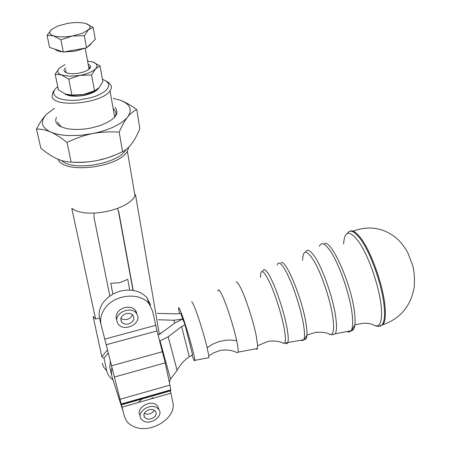<?xml version="1.0" encoding="UTF-8"?>
<svg xmlns="http://www.w3.org/2000/svg" width="451" height="451" viewBox="0 0 451 451"><rect width="100%" height="100%" fill="white"/><g stroke="black" fill="none" stroke-linecap="round" stroke-linejoin="round"><path stroke-width="0.68" d="M208.108 357.823L208.903 357.677L208.79 355.867L207.144 347.653C204.337 335.724 198.181 315.948 194.584 307.232C192.949 303.241 191.934 301.465 191.545 301.905M255.779 348.798L256.67 349.283L257.2 348.978L257.628 345.725L256.315 336.271C253.524 321.811 245.823 298.072 240.704 287.98C238.506 283.6 236.955 281.61 236.053 282.01M54.548 90.053L53.071 91.807L52.023 96.379C53.387 108.296 102.394 103.533 110.016 90.752C111.397 88.819 111.735 87.015 111.036 85.329L108.55 82.51L107.349 81.783M114.199 117.7L114.639 117.097C115.975 115.09 116.296 113.201 115.586 111.436L113.128 108.488M57.497 122.165L61.139 126.793M102.439 79.303L106.205 81.09L108.494 83.694L108.742 86.045L107.614 88.559L105.139 91.113L101.424 93.577L96.649 95.815L91.051 97.709L78.592 100.066L72.402 100.398L66.686 100.133L61.748 99.288L57.841 97.906L55.163 96.08L53.827 93.904C53.269 91.57 54.571 89.163 57.745 86.682M112.987 379.827C109.644 377.487 107.558 374.488 106.735 370.84L104.012 358.167L101.847 356.809L93.109 316.433L95.595 319.026L71.794 208.317C85.352 219.118 128.27 210.408 134.99 195.773L135.514 194.731L159.361 334.45L174.92 322.989L182.802 319.037L180.631 313.327L176.86 313.857L157.224 313.389M125.964 149.546C119.284 163.758 72.605 171.848 61.528 160.511M58.089 159.265C63.151 174.34 118.968 167.761 127.357 151.175L128.901 146.987M64.921 93.836C68.811 96.255 75.046 96.756 83.621 95.353C90.961 93.836 95.871 91.559 98.346 88.52L98.504 88.289M101.137 324.861L99.615 318.761C98.29 313.107 99.592 307.559 103.521 302.119L107.688 297.705L112.902 294.125L110.749 283.296L119.678 282.698L127.751 279.349L129.758 290.123C137.262 290.568 143.057 293.201 147.144 298.01L149.112 303.884L152.601 311.1L157.004 330.938L165.213 362.852L169.942 385.103L170.749 389.889L170.455 390.87L172.801 402.348C176.927 417.541 151.316 434.014 134.657 426.928C131.151 425.592 128.434 423.585 126.5 420.913L124.352 416.296L101.137 324.861C99.806 319.178 101.125 313.592 105.094 308.118C114.853 294.159 140.278 291.91 149.112 303.884M133.017 290.438L118.19 209.986M98.69 88.103L98.363 88.61C95.888 91.649 90.978 93.926 83.638 95.443C74.798 96.88 68.49 96.311 64.707 93.746M145.56 411.707C149.354 408.882 152.669 408.736 155.499 411.256C156.66 413.077 156.328 414.954 154.49 416.893C150.685 419.718 147.37 419.858 144.534 417.305C143.401 415.506 143.739 413.64 145.56 411.707M144.309 413.398C147.268 414.79 150.183 414.311 153.052 411.966L154.327 410.218M140.154 415.58C135.362 409.147 148.745 399.744 155.899 404.536L157.799 406.21L158.91 409.621M143.255 420.873C150.707 425.659 164.136 415.743 158.758 409.401L156.847 407.727C149.506 402.833 135.909 412.721 141.214 419.08L143.255 420.873M128.67 323.897C125.682 324.602 123.349 324.01 121.68 322.127C119.836 318.457 121.296 315.61 126.071 313.603C129.037 312.909 131.354 313.49 133.017 315.339C134.9 319.026 133.451 321.879 128.67 323.897M120.969 318.186C122.678 319.579 124.797 319.962 127.334 319.331C129.978 318.491 131.669 316.946 132.402 314.697M116.273 318.936L116.228 318.761C115.557 313.524 118.342 309.798 124.589 307.576C129.245 306.55 132.876 307.481 135.486 310.378L136.788 313.017M137.679 315.886L136.371 313.242C130.999 305.598 114.154 312.909 117.029 321.664L118.235 324.111C123.546 331.846 140.391 324.697 137.679 315.886M91.119 43.42L90.358 44.75L87.314 47.152M85.549 48.065L75.12 51.188L63.777 51.938M85.814 23.542L93.143 27.342L88.464 29.766C91.074 27.049 90.189 24.974 85.814 23.542C81.079 22.268 75.007 22.229 67.599 23.418L58.055 25.927L51.538 29.45C48.64 32.156 49.317 34.282 53.579 35.832C58.326 37.213 64.566 37.275 72.295 36.024L82.082 33.391L88.464 29.766L84.314 35.714L72.295 36.024L60.879 39.812L53.579 35.832L47.09 35.33L51.538 29.45M66.066 69.911L65.553 71.399L66.28 72.712M65.006 64.628L59.425 68.078C56.646 70.976 57.356 73.287 61.556 75.001L55.152 74.173L58.404 89.867L65.434 94.045L71.906 95.043L68.738 79.156L61.556 75.001L69.634 76.264L79.872 75.396C87.314 73.919 92.545 71.715 95.561 68.783C98.064 65.863 97.162 63.614 92.85 62.018L87.562 60.998M95.928 90.183C92.675 92.111 88.548 93.56 83.553 94.53L73.434 95.381L68.417 94.868M65.637 67.78C63.676 69.477 63.563 70.948 65.305 72.199C68.236 73.829 72.825 74.139 79.066 73.13L84.179 71.788C91.125 68.873 92.444 66.32 88.142 64.138M89.405 68.964L89.597 67.498L88.537 66.263M54.548 108.285L46.391 114.385C39.919 121.556 41.362 127.447 50.715 132.047C45.979 129.984 41.238 128.992 36.503 129.071L40.844 148.232C46.605 152.974 51.826 156.418 56.493 158.566C61.161 160.753 66.049 161.943 71.145 162.135L67.036 142.471C60.874 137.544 55.434 134.071 50.715 132.047C55.479 134.094 61.607 135.277 69.099 135.593L80.622 135.306L92.562 133.626C109.593 129.95 121.268 124.42 127.594 117.046C132.667 109.768 130.26 104.17 120.366 100.252L113.308 98.374M116.809 154.343L107.75 157.822L97.698 160.426C89.738 162.022 82.054 162.664 74.629 162.349L72.481 162.219M56.476 117.367C54.718 120.981 56.014 123.991 60.361 126.41C67.65 129.809 77.758 130.367 90.702 128.09L99.068 125.93C115.011 119.881 120.276 113.68 114.87 107.327M191.946 355.162C193.806 360.078 194.77 361.803 194.826 360.338C195.159 357.051 186.015 325.041 181.229 312.808C179.323 307.875 178.438 306.466 178.573 308.585L179.487 313.62M208.79 355.867L213.785 352.789L219.688 350.641C220.781 350.63 218.882 350.128 227.451 349.999C234.988 351.047 235.332 352.028 237.316 352.795L238.089 352.146C238.404 350.506 237.936 346.729 236.685 340.815C233.866 327.37 226.797 305.214 222.315 295.653C219.648 289.976 218.183 288.488 217.929 291.188M169.317 382.177L170.517 379.082L177.119 370.35C179.656 365.676 182.785 361.837 186.517 358.844L189.273 356.662L192.583 354.937L185.011 324.838L182.796 319.026L173.923 320.266L158.301 319.736M71.145 162.135C80.938 162.636 89.788 162.061 97.698 160.426C105.619 158.831 113.923 155.922 122.593 151.705C126.224 149.755 129.358 146.975 131.996 143.367C134.652 139.787 137.267 134.866 139.844 128.597L136.794 109.627C133.395 111.098 130.328 113.573 127.594 117.046C124.859 120.468 122.058 125.496 119.182 132.132C109.525 131.517 100.652 132.013 92.562 133.626C84.478 135.199 75.971 138.147 67.036 142.471M122.593 151.705L119.182 132.132M36.503 129.071C39.857 122.61 43.155 117.711 46.391 114.385M120.366 100.252C125.181 102.005 130.66 105.128 136.794 109.627M71.906 95.043L83.553 94.53L94.513 90.798L99.017 87.753L102.851 81.597L100.054 65.981L95.561 68.783L91.581 74.951L79.872 75.396L68.738 79.156M94.513 90.798L91.581 74.951M55.152 74.173L59.425 68.078M92.85 62.018L100.054 65.981M62.875 51.871C58.985 51.499 56.398 50.625 55.123 49.249M47.09 35.33L49.593 47.378L63.315 52.017L86.569 47.885L95.285 39.327L93.143 27.342M86.569 47.885L84.314 35.714M63.315 52.017L60.879 39.812M142.398 398.707L141.907 399.017M138.463 402.467L142.11 398.791M150.611 305.192L147.144 298.01M112.902 294.125C118.247 291.267 123.862 289.931 129.758 290.123M138.705 402.179L139.748 402.1M150.707 398.966L153.12 397.641M158.042 334.862L159.361 334.45M159.682 341.024L168.167 336.801L181.612 326.552L185.011 324.838M123.117 411.436L111.831 376.168L111.307 371.613L111.944 367.559M111.532 374.82L109.802 367.277L110.36 361.29M134.832 194.877L135.514 194.731M117.407 208.52L118.776 211.936L133.22 290.472M108.257 352.953L104.012 358.167M95.595 319.026L99.462 318.102M101.847 356.809L107.479 349.869M109.835 296.042L93.983 217.297L94.067 213.182M236.685 340.815C230.805 339.564 224.671 339.913 218.284 341.869L212.32 344.327L207.144 347.653M304.307 339.321C305.834 339.823 306.719 338.397 306.956 335.054C307.12 332.398 306.838 328.779 306.116 324.19C302.497 299.222 285.624 258.57 281.08 262.792M351.109 330.724C353.105 330.825 354.373 328.858 354.903 324.827C355.27 321.805 355.162 317.854 354.582 312.971C351.65 284.604 331.333 239.154 324.246 243.546M106.735 370.84L103.877 367.492L102.18 363.241M260.531 277.388C260.413 268.255 263.423 269.85 269.574 282.163C275.319 294.396 281.943 315.486 284.339 329.23C285.968 339.045 285.692 343.73 283.499 343.296L283.059 343.093M302.61 260.3C303.033 248.631 307.255 249.6 315.283 263.215C322.73 276.908 330.763 301.742 332.951 317.983C334.411 329.884 333.357 335.375 329.788 334.445L328.993 334.061M343.594 243.985C344.643 229.503 350.264 229.61 360.45 244.295C369.859 259.28 379.443 287.969 381.247 306.804C382.369 320.965 380.289 327.257 374.995 325.673L373.546 324.929M379.432 326.084L382.944 324.692C385.165 321.845 385.864 315.773 385.03 306.477C383.226 285.167 370.97 251.032 360.614 237.919C356.031 232 352.406 229.796 349.734 231.295M378.536 326.225L380.497 326.084L382.121 324.855C384.331 322.014 385.013 315.954 384.179 306.68C382.363 285.41 370.141 251.342 359.819 238.241C354.182 231.047 350.072 229.345 347.495 233.144M319.393 246.336C321.259 241.86 324.816 243.303 330.076 250.666C338.927 263.085 349.942 294.565 352.13 314.093C353.122 322.662 352.761 328.221 351.047 330.763C350.072 332.105 348.77 332.353 347.14 331.508M332.607 334.8L335.206 333.763C336.683 331.35 336.886 326.05 335.826 317.87C333.486 299.21 323.068 269.05 314.916 256.991C310.322 250.175 307.182 248.524 305.49 252.024M277.162 265.002C278.256 261.315 280.832 262.82 284.897 269.523C291.741 280.826 301.02 308.388 303.608 325.329C304.769 332.765 304.825 337.557 303.788 339.71L302.677 340.691L301.127 340.217M284.835 342.642C286.182 343.972 287.152 344.012 287.732 342.749C288.572 340.725 288.398 336.187 287.197 329.123C284.519 313.05 275.798 286.813 269.585 275.922C265.887 269.456 263.61 267.939 262.747 271.378M170.85 393.21L122.029 407.163M155.646 325.346L104.762 339.118M157.004 330.938L106.188 344.75M162.512 351.701L111.498 365.806M165.213 362.852L114.345 377.047M169.942 385.103L120 399.293M170.709 390.239L121.291 404.333M170.472 390.701L121.398 404.699M160.731 333.644L160.539 332.939M173.923 320.266L174.678 323.17M189.273 356.662L181.612 326.552M168.167 336.801L177.119 370.35M170.517 379.082L160.054 340.911M118.314 210.566L118.776 211.936M353.026 231.121C368.692 225.427 382.984 227.597 395.899 237.638C400.787 241.95 404.818 247.109 408.003 253.118L412.868 266.022C414.311 272.111 414.762 279.146 414.221 287.124C410.861 306.015 400.437 318.536 382.944 324.692L382.121 324.855C379.765 326.4 377.391 326.671 374.995 325.673L374.477 325.385C371.342 323.733 367.509 323.034 362.982 323.288L354.903 324.827L351.994 329.98L351.047 330.763L335.206 333.763L332.844 334.766L329.788 334.445C327.612 332.72 322.95 332.009 315.801 332.314L306.956 335.054L304.566 339.09L303.788 339.71L283.499 343.296C282.163 342.63 276.869 339.981 268.041 341.43L257.628 345.725M157.799 406.21L158.758 409.401M121.68 322.127L120.8 319.032M135.486 310.378L136.371 313.242M90.358 44.75L90.268 44.254M194.826 360.338L208.903 357.677M238.089 352.146L257.42 348.488M65.739 72.459L65.305 72.199M85.188 48.234L89.089 69.234M143.88 414.931L144.534 417.305M170.749 389.889L121.206 404.011M170.455 390.87L121.437 404.851M127.357 151.175L134.99 195.773M106.205 81.09L108.55 82.51M110.016 90.752L114.639 117.097"/></g></svg>
